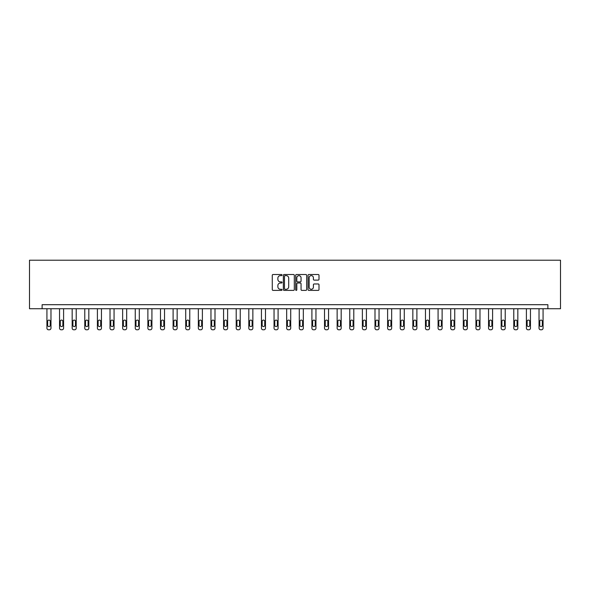 <?xml version="1.0" encoding="UTF-8"?>
<svg xmlns="http://www.w3.org/2000/svg" width="590" height="590" viewBox="0 0 590 590"><rect width="100%" height="100%" fill="white"/><g stroke="black" fill="none" stroke-linecap="round" stroke-linejoin="round"><path stroke-width="0.89" d="M282.057 275.073A0.553 0.553 0 0 0 281.504 274.512L273.067 274.512A0.797 0.797 0 0 0 272.27 275.309L272.27 289.602A0.797 0.797 0 0 0 273.067 290.391L281.504 290.391A0.553 0.553 0 0 0 282.057 289.838A0.553 0.553 0 0 0 281.504 289.284L280.412 289.284A2.537 2.537 0 0 1 277.868 286.74L277.868 285.553A2.537 2.537 0 0 1 280.412 283.008L281.504 283.008A0.553 0.553 0 0 0 282.057 282.455A0.553 0.553 0 0 0 281.504 281.902L280.412 281.902A2.537 2.537 0 0 1 277.868 279.358L277.868 278.17A2.537 2.537 0 0 1 280.412 275.626L281.504 275.626A0.553 0.553 0 0 0 282.057 275.073M318.202 280.11A0.797 0.797 0 0 0 318.998 279.321L318.998 275.309A0.797 0.797 0 0 0 318.202 274.512L308.836 274.512A0.797 0.797 0 0 0 308.039 275.309L308.039 289.602A0.797 0.797 0 0 0 308.836 290.391L318.202 290.391A0.797 0.797 0 0 0 318.998 289.602L318.998 284.756A0.797 0.797 0 0 0 318.202 283.967L314.19 283.967A0.797 0.797 0 0 0 313.401 284.756L313.401 287.16A2.124 2.124 0 0 1 311.277 289.284A2.124 2.124 0 0 1 309.153 287.16L309.153 277.75A2.124 2.124 0 0 1 311.277 275.626A2.124 2.124 0 0 1 313.401 277.75L313.401 279.321A0.797 0.797 0 0 0 314.19 280.11L318.202 280.11M547.881 308.74L560.5 308.74L560.5 260.212L29.5 260.212L29.5 308.74L547.881 308.74L547.881 304.698L42.119 304.698L42.119 308.74M294.307 275.309A0.797 0.797 0 0 0 293.51 274.512L284.144 274.512A0.797 0.797 0 0 0 283.348 275.309L283.348 289.602A0.797 0.797 0 0 0 284.144 290.391L293.51 290.391A0.797 0.797 0 0 0 294.307 289.602L294.307 275.309M296.49 274.512L305.856 274.512A0.797 0.797 0 0 1 306.653 275.309L306.653 289.602A0.797 0.797 0 0 1 305.856 290.391L301.844 290.391A0.797 0.797 0 0 1 301.055 289.602L301.055 283.805A0.797 0.797 0 0 0 300.258 283.008L297.603 283.008A0.797 0.797 0 0 0 296.807 283.805L296.807 289.838A0.553 0.553 0 0 1 296.254 290.391A0.553 0.553 0 0 1 295.693 289.838L295.693 275.309A0.797 0.797 0 0 1 296.49 274.512M285.014 275.626A0.553 0.553 0 0 0 284.461 276.186L284.461 288.724A0.553 0.553 0 0 0 285.014 289.284L286.165 289.284A2.537 2.537 0 0 0 288.709 286.74L288.709 278.17A2.537 2.537 0 0 0 286.165 275.626L285.014 275.626M301.055 277.794A2.124 2.124 0 0 0 298.931 275.67A2.124 2.124 0 0 0 296.807 277.794L296.807 281.106A0.797 0.797 0 0 0 297.603 281.902L300.258 281.902A0.797 0.797 0 0 0 301.055 281.106L301.055 277.794M50.976 308.74L50.976 328.173A1.615 1.615 149.4 0 1 49.354 329.788L48.55 329.788A1.615 1.615 149.4 0 1 46.927 328.173L46.927 308.74M50.246 325.26L50.246 321.373A1.291 1.291 149.4 0 0 48.955 320.082A1.291 1.291 149.4 0 0 47.657 321.373L47.657 325.26A1.291 1.291 149.4 0 0 48.955 326.55A1.291 1.291 149.4 0 0 50.246 325.26M63.595 308.74L63.595 328.173A1.615 1.615 149.4 0 1 61.972 329.788L61.168 329.788A1.615 1.615 149.4 0 1 59.546 328.173L59.546 308.74M62.864 325.26L62.864 321.373A1.291 1.291 149.4 0 0 61.574 320.082A1.291 1.291 149.4 0 0 60.276 321.373L60.276 325.26A1.291 1.291 149.4 0 0 61.574 326.55A1.291 1.291 149.4 0 0 62.864 325.26M76.213 308.74L76.213 328.173A1.615 1.615 149.4 0 1 74.591 329.788L73.787 329.788A1.615 1.615 149.4 0 1 72.164 328.173L72.164 308.74M75.483 325.26L75.483 321.373A1.291 1.291 149.4 0 0 74.185 320.082A1.291 1.291 149.4 0 0 72.895 321.373L72.895 325.26A1.291 1.291 149.4 0 0 74.185 326.55A1.291 1.291 149.4 0 0 75.483 325.26M88.825 308.74L88.825 328.173A1.615 1.615 149.4 0 1 87.209 329.788L86.398 329.788A1.615 1.615 149.4 0 1 84.783 328.173L84.783 308.74M88.102 325.26L88.102 321.373A1.291 1.291 149.4 0 0 86.804 320.082A1.291 1.291 149.4 0 0 85.513 321.373L85.513 325.26A1.291 1.291 149.4 0 0 86.804 326.55A1.291 1.291 149.4 0 0 88.102 325.26M101.443 308.74L101.443 328.173A1.615 1.615 149.4 0 1 99.828 329.788L99.017 329.788A1.615 1.615 149.4 0 1 97.402 328.173L97.402 308.74M100.72 325.26L100.72 321.373A1.291 1.291 149.4 0 0 99.422 320.082A1.291 1.291 149.4 0 0 98.132 321.373L98.132 325.26A1.291 1.291 149.4 0 0 99.422 326.55A1.291 1.291 149.4 0 0 100.72 325.26M114.062 308.74L114.062 328.173A1.615 1.615 149.4 0 1 112.447 329.788L111.635 329.788A1.615 1.615 149.4 0 1 110.02 328.173L110.02 308.74M113.339 325.26L113.339 321.373A1.291 1.291 149.4 0 0 112.041 320.082A1.291 1.291 149.4 0 0 110.75 321.373L110.75 325.26A1.291 1.291 149.4 0 0 112.041 326.55A1.291 1.291 149.4 0 0 113.339 325.26M126.68 308.74L126.68 328.173A1.615 1.615 149.4 0 1 125.065 329.788L124.254 329.788A1.615 1.615 149.4 0 1 122.639 328.173L122.639 308.74M125.95 325.26L125.95 321.373A1.291 1.291 149.4 0 0 124.66 320.082A1.291 1.291 149.4 0 0 123.362 321.373L123.362 325.26A1.291 1.291 149.4 0 0 124.66 326.55A1.291 1.291 149.4 0 0 125.95 325.26M139.299 308.74L139.299 328.173A1.615 1.615 149.4 0 1 137.684 329.788L136.873 329.788A1.615 1.615 149.4 0 1 135.258 328.173L135.258 308.74M138.569 325.26L138.569 321.373A1.291 1.291 149.4 0 0 137.278 320.082A1.291 1.291 149.4 0 0 135.98 321.373L135.98 325.26A1.291 1.291 149.4 0 0 137.278 326.55A1.291 1.291 149.4 0 0 138.569 325.26M151.918 308.74L151.918 328.173A1.615 1.615 149.4 0 1 150.303 329.788L149.491 329.788A1.615 1.615 149.4 0 1 147.876 328.173L147.876 308.74M151.188 325.26L151.188 321.373A1.291 1.291 149.4 0 0 149.897 320.082A1.291 1.291 149.4 0 0 148.599 321.373L148.599 325.26A1.291 1.291 149.4 0 0 149.897 326.55A1.291 1.291 149.4 0 0 151.188 325.26M164.536 308.74L164.536 328.173A1.615 1.615 149.4 0 1 162.914 329.788L162.11 329.788A1.615 1.615 149.4 0 1 160.487 328.173L160.487 308.74M163.806 325.26L163.806 321.373A1.291 1.291 149.4 0 0 162.516 320.082A1.291 1.291 149.4 0 0 161.218 321.373L161.218 325.26A1.291 1.291 149.4 0 0 162.516 326.55A1.291 1.291 149.4 0 0 163.806 325.26M177.155 308.74L177.155 328.173A1.615 1.615 149.4 0 1 175.532 329.788L174.728 329.788A1.615 1.615 149.4 0 1 173.106 328.173L173.106 308.74M176.425 325.26L176.425 321.373A1.291 1.291 149.4 0 0 175.134 320.082A1.291 1.291 149.4 0 0 173.836 321.373L173.836 325.26A1.291 1.291 149.4 0 0 175.134 326.55A1.291 1.291 149.4 0 0 176.425 325.26M189.774 308.74L189.774 328.173A1.615 1.615 149.4 0 1 188.151 329.788L187.347 329.788A1.615 1.615 149.4 0 1 185.725 328.173L185.725 308.74M189.043 325.26L189.043 321.373A1.291 1.291 149.4 0 0 187.745 320.082A1.291 1.291 149.4 0 0 186.455 321.373L186.455 325.26A1.291 1.291 149.4 0 0 187.745 326.55A1.291 1.291 149.4 0 0 189.043 325.26M202.385 308.74L202.385 328.173A1.615 1.615 149.4 0 1 200.77 329.788L199.958 329.788A1.615 1.615 149.4 0 1 198.343 328.173L198.343 308.74M201.662 325.26L201.662 321.373A1.291 1.291 149.4 0 0 200.364 320.082A1.291 1.291 149.4 0 0 199.073 321.373L199.073 325.26A1.291 1.291 149.4 0 0 200.364 326.55A1.291 1.291 149.4 0 0 201.662 325.26M215.003 308.74L215.003 328.173A1.615 1.615 149.4 0 1 213.388 329.788L212.577 329.788A1.615 1.615 149.4 0 1 210.962 328.173L210.962 308.74M214.281 325.26L214.281 321.373A1.291 1.291 149.4 0 0 212.983 320.082A1.291 1.291 149.4 0 0 211.692 321.373L211.692 325.26A1.291 1.291 149.4 0 0 212.983 326.55A1.291 1.291 149.4 0 0 214.281 325.26M227.622 308.74L227.622 328.173A1.615 1.615 149.4 0 1 226.007 329.788L225.196 329.788A1.615 1.615 149.4 0 1 223.581 328.173L223.581 308.74M226.899 325.26L226.899 321.373A1.291 1.291 149.4 0 0 225.601 320.082A1.291 1.291 149.4 0 0 224.311 321.373L224.311 325.26A1.291 1.291 149.4 0 0 225.601 326.55A1.291 1.291 149.4 0 0 226.899 325.26M240.241 308.74L240.241 328.173A1.615 1.615 149.4 0 1 238.626 329.788L237.814 329.788A1.615 1.615 149.4 0 1 236.199 328.173L236.199 308.74M239.511 325.26L239.511 321.373A1.291 1.291 149.4 0 0 238.22 320.082A1.291 1.291 149.4 0 0 236.929 321.373L236.929 325.26A1.291 1.291 149.4 0 0 238.22 326.55A1.291 1.291 149.4 0 0 239.511 325.26M252.859 308.74L252.859 328.173A1.615 1.615 149.4 0 1 251.244 329.788L250.433 329.788A1.615 1.615 149.4 0 1 248.818 328.173L248.818 308.74M252.129 325.26L252.129 321.373A1.291 1.291 149.4 0 0 250.839 320.082A1.291 1.291 149.4 0 0 249.541 321.373L249.541 325.26A1.291 1.291 149.4 0 0 250.839 326.55A1.291 1.291 149.4 0 0 252.129 325.26M265.478 308.74L265.478 328.173A1.615 1.615 149.4 0 1 263.863 329.788L263.052 329.788A1.615 1.615 149.4 0 1 261.436 328.173L261.436 308.74M264.748 325.26L264.748 321.373A1.291 1.291 149.4 0 0 263.457 320.082A1.291 1.291 149.4 0 0 262.159 321.373L262.159 325.26A1.291 1.291 149.4 0 0 263.457 326.55A1.291 1.291 149.4 0 0 264.748 325.26M278.096 308.74L278.096 328.173A1.615 1.615 149.4 0 1 276.474 329.788L275.67 329.788A1.615 1.615 149.4 0 1 274.048 328.173L274.048 308.74M277.366 325.26L277.366 321.373A1.291 1.291 149.4 0 0 276.076 320.082A1.291 1.291 149.4 0 0 274.778 321.373L274.778 325.26A1.291 1.291 149.4 0 0 276.076 326.55A1.291 1.291 149.4 0 0 277.366 325.26M290.715 308.74L290.715 328.173A1.615 1.615 149.4 0 1 289.093 329.788L288.289 329.788A1.615 1.615 149.4 0 1 286.666 328.173L286.666 308.74M289.985 325.26L289.985 321.373A1.291 1.291 149.4 0 0 288.694 320.082A1.291 1.291 149.4 0 0 287.396 321.373L287.396 325.26A1.291 1.291 149.4 0 0 288.694 326.55A1.291 1.291 149.4 0 0 289.985 325.26M303.334 308.74L303.334 328.173A1.615 1.615 149.4 0 1 301.711 329.788L300.907 329.788A1.615 1.615 149.4 0 1 299.285 328.173L299.285 308.74M302.604 325.26L302.604 321.373A1.291 1.291 149.4 0 0 301.306 320.082A1.291 1.291 149.4 0 0 300.015 321.373L300.015 325.26A1.291 1.291 149.4 0 0 301.306 326.55A1.291 1.291 149.4 0 0 302.604 325.26M315.952 308.74L315.952 328.173A1.615 1.615 149.4 0 1 314.33 329.788L313.526 329.788A1.615 1.615 149.4 0 1 311.904 328.173L311.904 308.74M315.222 325.26L315.222 321.373A1.291 1.291 149.4 0 0 313.924 320.082A1.291 1.291 149.4 0 0 312.634 321.373L312.634 325.26A1.291 1.291 149.4 0 0 313.924 326.55A1.291 1.291 149.4 0 0 315.222 325.26M328.564 308.74L328.564 328.173A1.615 1.615 149.4 0 1 326.949 329.788L326.137 329.788A1.615 1.615 149.4 0 1 324.522 328.173L324.522 308.74M327.841 325.26L327.841 321.373A1.291 1.291 149.4 0 0 326.543 320.082A1.291 1.291 149.4 0 0 325.252 321.373L325.252 325.26A1.291 1.291 149.4 0 0 326.543 326.55A1.291 1.291 149.4 0 0 327.841 325.26M341.182 308.74L341.182 328.173A1.615 1.615 149.4 0 1 339.567 329.788L338.756 329.788A1.615 1.615 149.4 0 1 337.141 328.173L337.141 308.74M340.459 325.26L340.459 321.373A1.291 1.291 149.4 0 0 339.161 320.082A1.291 1.291 149.4 0 0 337.871 321.373L337.871 325.26A1.291 1.291 149.4 0 0 339.161 326.55A1.291 1.291 149.4 0 0 340.459 325.26M353.801 308.74L353.801 328.173A1.615 1.615 149.4 0 1 352.186 329.788L351.375 329.788A1.615 1.615 149.4 0 1 349.759 328.173L349.759 308.74M353.071 325.26L353.071 321.373A1.291 1.291 149.4 0 0 351.78 320.082A1.291 1.291 149.4 0 0 350.49 321.373L350.49 325.26A1.291 1.291 149.4 0 0 351.78 326.55A1.291 1.291 149.4 0 0 353.071 325.26M366.42 308.74L366.42 328.173A1.615 1.615 149.4 0 1 364.804 329.788L363.993 329.788A1.615 1.615 149.4 0 1 362.378 328.173L362.378 308.74M365.689 325.26L365.689 321.373A1.291 1.291 149.4 0 0 364.399 320.082A1.291 1.291 149.4 0 0 363.101 321.373L363.101 325.26A1.291 1.291 149.4 0 0 364.399 326.55A1.291 1.291 149.4 0 0 365.689 325.26M379.038 308.74L379.038 328.173A1.615 1.615 149.4 0 1 377.423 329.788L376.612 329.788A1.615 1.615 149.4 0 1 374.997 328.173L374.997 308.74M378.308 325.26L378.308 321.373A1.291 1.291 149.4 0 0 377.017 320.082A1.291 1.291 149.4 0 0 375.719 321.373L375.719 325.26A1.291 1.291 149.4 0 0 377.017 326.55A1.291 1.291 149.4 0 0 378.308 325.26M391.657 308.74L391.657 328.173A1.615 1.615 149.4 0 1 390.042 329.788L389.23 329.788A1.615 1.615 149.4 0 1 387.615 328.173L387.615 308.74M390.927 325.26L390.927 321.373A1.291 1.291 149.4 0 0 389.636 320.082A1.291 1.291 149.4 0 0 388.338 321.373L388.338 325.26A1.291 1.291 149.4 0 0 389.636 326.55A1.291 1.291 149.4 0 0 390.927 325.26M404.275 308.74L404.275 328.173A1.615 1.615 149.4 0 1 402.653 329.788L401.849 329.788A1.615 1.615 149.4 0 1 400.226 328.173L400.226 308.74M403.545 325.26L403.545 321.373A1.291 1.291 149.4 0 0 402.255 320.082A1.291 1.291 149.4 0 0 400.957 321.373L400.957 325.26A1.291 1.291 149.4 0 0 402.255 326.55A1.291 1.291 149.4 0 0 403.545 325.26M416.894 308.74L416.894 328.173A1.615 1.615 149.4 0 1 415.272 329.788L414.468 329.788A1.615 1.615 149.4 0 1 412.845 328.173L412.845 308.74M416.164 325.26L416.164 321.373A1.291 1.291 149.4 0 0 414.866 320.082A1.291 1.291 149.4 0 0 413.575 321.373L413.575 325.26A1.291 1.291 149.4 0 0 414.866 326.55A1.291 1.291 149.4 0 0 416.164 325.26M429.513 308.74L429.513 328.173A1.615 1.615 149.4 0 1 427.89 329.788L427.086 329.788A1.615 1.615 149.4 0 1 425.464 328.173L425.464 308.74M428.783 325.26L428.783 321.373A1.291 1.291 149.4 0 0 427.485 320.082A1.291 1.291 149.4 0 0 426.194 321.373L426.194 325.26A1.291 1.291 149.4 0 0 427.485 326.55A1.291 1.291 149.4 0 0 428.783 325.26M442.124 308.74L442.124 328.173A1.615 1.615 149.4 0 1 440.509 329.788L439.698 329.788A1.615 1.615 149.4 0 1 438.082 328.173L438.082 308.74M441.401 325.26L441.401 321.373A1.291 1.291 149.4 0 0 440.103 320.082A1.291 1.291 149.4 0 0 438.812 321.373L438.812 325.26A1.291 1.291 149.4 0 0 440.103 326.55A1.291 1.291 149.4 0 0 441.401 325.26M454.743 308.74L454.743 328.173A1.615 1.615 149.4 0 1 453.127 329.788L452.316 329.788A1.615 1.615 149.4 0 1 450.701 328.173L450.701 308.74M454.02 325.26L454.02 321.373A1.291 1.291 149.4 0 0 452.722 320.082A1.291 1.291 149.4 0 0 451.431 321.373L451.431 325.26A1.291 1.291 149.4 0 0 452.722 326.55A1.291 1.291 149.4 0 0 454.02 325.26M467.361 308.74L467.361 328.173A1.615 1.615 149.4 0 1 465.746 329.788L464.935 329.788A1.615 1.615 149.4 0 1 463.32 328.173L463.32 308.74M466.638 325.26L466.638 321.373A1.291 1.291 149.4 0 0 465.34 320.082A1.291 1.291 149.4 0 0 464.05 321.373L464.05 325.26A1.291 1.291 149.4 0 0 465.34 326.55A1.291 1.291 149.4 0 0 466.638 325.26M479.98 308.74L479.98 328.173A1.615 1.615 149.4 0 1 478.365 329.788L477.553 329.788A1.615 1.615 149.4 0 1 475.938 328.173L475.938 308.74M479.25 325.26L479.25 321.373A1.291 1.291 149.4 0 0 477.959 320.082A1.291 1.291 149.4 0 0 476.661 321.373L476.661 325.26A1.291 1.291 149.4 0 0 477.959 326.55A1.291 1.291 149.4 0 0 479.25 325.26M492.598 308.74L492.598 328.173A1.615 1.615 149.4 0 1 490.983 329.788L490.172 329.788A1.615 1.615 149.4 0 1 488.557 328.173L488.557 308.74M491.868 325.26L491.868 321.373A1.291 1.291 149.4 0 0 490.578 320.082A1.291 1.291 149.4 0 0 489.28 321.373L489.28 325.26A1.291 1.291 149.4 0 0 490.578 326.55A1.291 1.291 149.4 0 0 491.868 325.26M505.217 308.74L505.217 328.173A1.615 1.615 149.4 0 1 503.602 329.788L502.791 329.788A1.615 1.615 149.4 0 1 501.175 328.173L501.175 308.74M504.487 325.26L504.487 321.373A1.291 1.291 149.4 0 0 503.196 320.082A1.291 1.291 149.4 0 0 501.898 321.373L501.898 325.26A1.291 1.291 149.4 0 0 503.196 326.55A1.291 1.291 149.4 0 0 504.487 325.26M517.836 308.74L517.836 328.173A1.615 1.615 149.4 0 1 516.213 329.788L515.409 329.788A1.615 1.615 149.4 0 1 513.787 328.173L513.787 308.74M517.106 325.26L517.106 321.373A1.291 1.291 149.4 0 0 515.815 320.082A1.291 1.291 149.4 0 0 514.517 321.373L514.517 325.26A1.291 1.291 149.4 0 0 515.815 326.55A1.291 1.291 149.4 0 0 517.106 325.26M530.454 308.74L530.454 328.173A1.615 1.615 149.4 0 1 528.832 329.788L528.028 329.788A1.615 1.615 149.4 0 1 526.405 328.173L526.405 308.74M529.724 325.26L529.724 321.373A1.291 1.291 149.4 0 0 528.426 320.082A1.291 1.291 149.4 0 0 527.135 321.373L527.135 325.26A1.291 1.291 149.4 0 0 528.426 326.55A1.291 1.291 149.4 0 0 529.724 325.26M543.073 308.74L543.073 328.173A1.615 1.615 149.4 0 1 541.45 329.788L540.647 329.788A1.615 1.615 149.4 0 1 539.024 328.173L539.024 308.74M542.343 325.26L542.343 321.373A1.291 1.291 149.4 0 0 541.045 320.082A1.291 1.291 149.4 0 0 539.754 321.373L539.754 325.26A1.291 1.291 149.4 0 0 541.045 326.55A1.291 1.291 149.4 0 0 542.343 325.26"/></g></svg>
